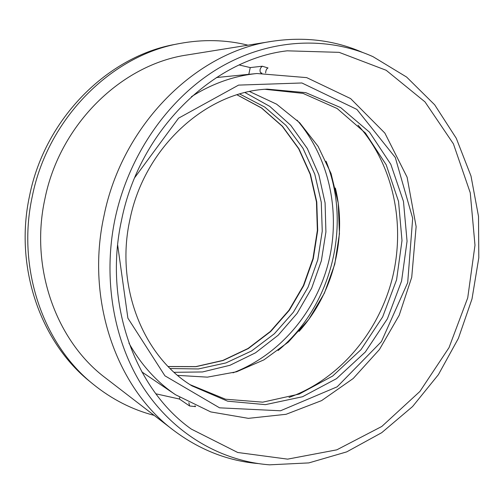 <?xml version="1.0" encoding="UTF-8"?>
<svg xmlns="http://www.w3.org/2000/svg" width="504" height="504" viewBox="0 0 504 504"><rect width="100%" height="100%" fill="white"/><g stroke="black" fill="none" stroke-linecap="round" stroke-linejoin="round"><path stroke-width="0.76" d="M247.981 45.184C225.918 39.721 203.137 39.167 179.651 43.514L175.676 44.276C108.139 56.013 44.969 118.282 29.579 195.741C14.036 266.988 40.572 342.279 90.153 381.742L93.284 384.306C111.869 399.319 132.161 409.676 154.161 415.384M188.868 402.734L189.605 405.978L195.533 406.621L194.972 405.751M265.633 72.922C265.797 70.302 266.597 68.651 268.015 67.964L262.282 66.219C260.089 68.078 259.497 70.239 260.511 72.689L261.941 73.111M261.368 73.149L260.511 72.689M189.605 405.978L179.424 399.036L179.752 397.486M248.806 74.327L250.249 67.58L262.282 66.219M250.249 67.58L239.224 64.978M155.887 393.807L179.424 399.036M121.59 219.964C103.257 302.917 134.883 389.227 191.274 429.074L237.718 452.491L287.614 459.138L336.804 449.839L381.811 426.453L419.901 391.457L449.033 347.615L467.725 297.864L474.989 245.209L470.251 192.793L453.424 143.873L424.985 101.877L386.165 70.27L339.129 52.353L287.135 50.822C213.198 59.296 139.558 130.051 121.59 219.964M179.651 43.514C111.579 55.333 47.811 118.245 32.256 196.51C16.544 268.506 43.306 344.541 93.284 384.306M362.231 52.284C334.272 40.181 304.246 36.521 272.141 41.297L187.57 54.898C122.044 64.184 59.768 123.984 44.862 199.093C29.698 268.317 56.53 341.403 105.67 378.069L173.552 430.309C199.508 449.801 227.657 460.883 258.004 463.554M272.141 41.297C196.535 51.786 122.258 124.356 103.975 215.901C85.39 300.233 116.783 388.149 173.552 430.309M115.088 218.648C102.299 279.676 114.08 343.514 144.428 389.252C175.039 434.883 221.886 461.242 269.552 464.827L308.851 462.905L346.721 451.874L381.698 432.703L412.574 406.545L438.392 374.661L458.394 338.348L472.002 298.948L478.8 257.815L478.504 216.361L470.994 176.028L456.296 138.323L434.675 104.807L406.634 77.068L372.991 56.662C327.071 36.049 269.854 38.266 219.36 67.794C169.061 97.499 128.772 154.388 115.088 218.648M129.906 219.643C115.019 286.543 143.293 356.492 192.043 385.913L227.644 401.184L265.419 404.643L302.526 396.743L336.502 378.655L365.318 352.025L387.393 318.793L401.568 281.093L407.056 241.202L403.477 201.468L390.821 164.323L369.558 132.237L340.691 107.617L305.834 92.667L267.252 89.139C206.199 91.715 144.251 147.426 129.906 219.643M190.21 384.735L225.483 399.206L262.754 402.161L299.275 394.052L332.665 376.034L360.965 349.7L382.643 316.94L396.572 279.827L401.997 240.566L398.538 201.436L386.196 164.802L365.419 133.05L337.163 108.53L302.992 93.379L265.079 89.302M289 397.461C339.198 379.392 378.372 332.753 392.206 278.725C405.777 224.627 393.542 164.959 358.01 125.168M177.66 375.379L207.396 377.143L236.615 371.776L263.97 359.837L288.326 342.103L308.719 319.53L324.393 293.171L334.776 264.165L339.457 233.724L338.228 203.081L331.052 173.521L318.081 146.33L299.71 122.793L276.583 104.164L249.593 91.552M128.961 343.199C141.126 364.751 156.662 381.938 175.568 394.758L210.735 411.913L248.384 418.351L286.058 414.301L321.596 400.611L353.197 378.517L379.436 349.518L399.2 315.271L411.724 277.276L416.128 226.63L407.1 177.188L384.867 133.1L350.595 98.576L306.684 77.622L256.983 73.515C234.247 75.783 212.404 83.5 191.438 96.655M278.088 350.532C331.468 306.388 351.981 225.471 326.063 161.23M233.037 372.821C279.777 354.98 315.737 312.146 328.444 262.565C340.887 212.915 329.666 158.124 297.064 120.172M174.157 372.311L202.488 371.958L229.988 365.274L255.534 352.8L278.164 335.236L297.083 313.419L311.642 288.269L321.369 260.77L325.912 231.96L325.086 202.91L318.843 174.718L307.308 148.497L290.789 125.357L269.791 106.388L245.051 92.578M170.157 368.531L198.387 368.959L225.918 362.93L251.572 350.967L274.34 333.78L293.385 312.228L308.032 287.242L317.772 259.862L322.251 231.141L321.269 202.198L314.786 174.176L302.954 148.22L286.089 125.483L264.757 107.069L239.728 94.002M168.191 366.553L196.006 366.673L223.083 360.511L248.283 348.573L270.635 331.55L289.327 310.281L303.704 285.673L313.274 258.722L317.696 230.46L316.77 201.978L310.47 174.371L298.922 148.762L282.448 126.258L261.576 107.944L237.063 94.802M117.659 245.038L127.884 318.144L164.909 375.801L219.568 407.831L280.501 410.779L337.176 386.807L381.434 341.599L407.692 282.649L412.681 218.308L395.294 157.481L356.876 109.406L301.896 82.977L238.575 85.107L178.561 118.175L134.751 177.584M141.807 371.883L175.568 394.758M216.399 77.547L256.983 73.515M299.042 331.386C333.239 293.586 347.432 237.529 335.362 188.011M168.147 366.509L195.892 366.597L222.894 360.417L248.044 348.472L270.352 331.456L289.019 310.18L303.383 285.579L312.946 258.634L317.369 230.385L316.455 201.909L310.174 174.321L298.658 148.73L282.24 126.252L261.437 107.957L237 94.821"/></g></svg>
